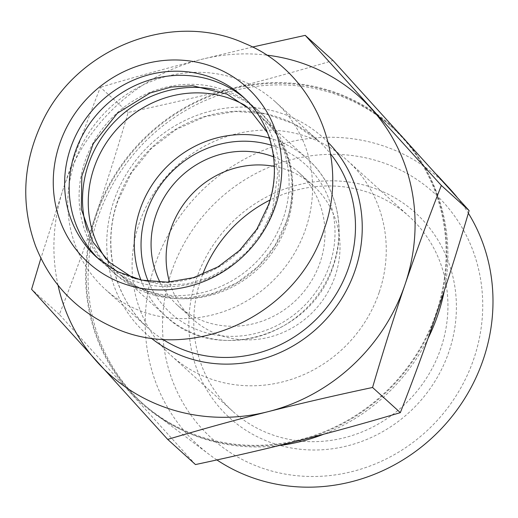 <?xml version="1.0" encoding="UTF-8"?>
<svg xmlns="http://www.w3.org/2000/svg" width="518" height="518" viewBox="0 0 518 518"><rect width="100%" height="100%" fill="white"/><g stroke="black" fill="none" stroke-linecap="round" stroke-linejoin="round"><path stroke-width="0.39" stroke-dasharray="2.59 1.94" d="M74.637 162.192A126.58 118.862 132.2 0 1 275.155 101.645A126.58 118.862 132.2 0 1 305.737 228.736A126.58 118.862 132.2 0 1 105.219 289.284A126.58 118.862 132.2 0 1 74.637 162.192M244.761 98.452A108.592 101.975 132.2 0 1 247.073 100.479A108.592 101.975 132.2 0 1 273.316 209.512A108.592 101.975 132.2 0 1 101.282 261.46A108.592 101.975 132.2 0 1 99.035 259.356M283.229 218.492A108.592 101.975 132.2 0 1 111.202 270.441A108.592 101.975 132.2 0 1 84.965 161.402A108.592 101.975 132.2 0 1 256.993 109.46A108.592 101.975 132.2 0 1 283.229 218.492M87.16 230.393A108.592 101.975 -47.8 0 0 114.627 273.543A108.592 101.975 -47.8 0 0 286.655 221.594A108.592 101.975 -47.8 0 0 260.418 112.561A108.592 101.975 -47.8 0 0 214.763 89.491M196.341 279.047A138.338 129.901 132.2 0 1 423.977 221.354A138.338 129.901 132.2 0 1 347.559 445.823A138.338 129.901 132.2 0 1 196.341 279.047M202.635 274.449A131.417 123.407 -47.8 0 0 200.893 279.267A131.417 123.407 -47.8 0 0 232.647 411.221A131.417 123.407 -47.8 0 0 440.831 348.355A131.417 123.407 -47.8 0 0 409.078 216.401A131.417 123.407 -47.8 0 0 270.014 200.052M171.484 271.885A165.566 155.471 -47.8 0 0 352.467 471.49A165.566 155.471 -47.8 0 0 443.926 202.842A165.566 155.471 -47.8 0 0 171.484 271.885M379.144 292.489A131.417 123.407 132.2 0 1 170.953 355.348A131.417 123.407 132.2 0 1 139.2 223.394A131.417 123.407 132.2 0 1 347.39 160.535A131.417 123.407 132.2 0 1 379.144 292.489M216.893 459.926A179.83 168.868 132.2 0 1 209.447 454.649A179.83 168.868 132.2 0 1 154.94 264.944A179.83 168.868 132.2 0 1 450.006 189.031M456.766 196.866A179.83 168.868 132.2 0 1 468.356 213.222M428.023 338.416A186.059 174.721 132.2 0 1 323.731 434.207M279.021 445.571A186.059 174.721 132.2 0 1 154.532 413.293A186.059 174.721 132.2 0 1 143.085 403.833A186.059 174.721 132.2 0 1 98.135 217.016A186.059 174.721 132.2 0 1 392.884 128.011A186.059 174.721 132.2 0 1 403.425 138.461A186.059 174.721 132.2 0 1 444.36 290.52M273.569 156.863A89.918 84.434 132.2 0 1 298.381 172.138A89.918 84.434 132.2 0 1 320.105 262.419A89.918 84.434 132.2 0 1 177.661 305.432A89.918 84.434 132.2 0 1 160.01 282.258M58.042 285.276A186.752 175.369 132.2 0 1 64.012 186.499A186.752 175.369 132.2 0 1 200.835 59.531A186.752 175.369 132.2 0 1 266.505 55.096M195.474 464.562L59.382 314.458C72.688 280.406 84.81 247.332 95.739 215.235C106.663 183.132 117.469 148.867 128.153 112.438C165.203 104.571 200.006 96.51 232.563 88.267C265.106 80.012 298.595 70.765 333.022 60.522M128.153 112.438L100.369 87.277C87.063 121.329 74.942 154.409 64.012 186.499L40.896 258.275M252.486 47.041L200.835 59.531C168.285 67.787 134.797 77.033 100.369 87.277M59.382 314.458L31.598 289.297M299.883 440.384A186.752 175.369 132.2 0 1 129.403 391.297A186.752 175.369 132.2 0 1 95.739 215.235A186.752 175.369 132.2 0 1 232.563 88.267A186.752 175.369 132.2 0 1 403.043 137.354A186.752 175.369 132.2 0 1 436.706 313.416A186.752 175.369 132.2 0 1 299.883 440.384M96.367 215.417A186.059 174.721 132.2 0 1 391.122 126.418A186.059 174.721 132.2 0 1 436.072 313.235A186.059 174.721 132.2 0 1 141.323 402.24A186.059 174.721 132.2 0 1 96.367 215.417M274.313 166.401A89.918 84.434 132.2 0 1 313.422 185.761A89.918 84.434 132.2 0 1 335.152 276.049A89.918 84.434 132.2 0 1 192.709 319.062A89.918 84.434 132.2 0 1 169.574 282.051M271.445 145.254A100.291 94.179 132.2 0 1 329.577 265.151A100.291 94.179 132.2 0 1 240.54 335.988A100.291 94.179 132.2 0 1 148.245 281.28M140.928 279.966A105.827 99.378 -47.8 0 0 165.572 315.948A105.827 99.378 -47.8 0 0 333.216 265.326A105.827 99.378 -47.8 0 0 307.647 159.071A105.827 99.378 -47.8 0 0 269.412 138.099M245.202 105.484A105.827 99.378 132.2 0 1 261.635 117.392A105.827 99.378 132.2 0 1 287.199 223.653A105.827 99.378 132.2 0 1 119.554 274.275A105.827 99.378 132.2 0 1 106.08 259.097M162.574 339.225A126.58 118.862 132.2 0 1 148.116 328.134A126.58 118.862 132.2 0 1 117.534 201.042A126.58 118.862 132.2 0 1 318.052 140.495A126.58 118.862 132.2 0 1 330.516 153.788M328.198 142.502A132.109 124.055 -47.8 0 0 113.895 200.867A132.109 124.055 -47.8 0 0 151.114 338.034M247.073 100.479L242.528 96.361A108.592 101.975 132.2 0 1 268.764 205.393A108.592 101.975 132.2 0 1 96.736 257.342L101.282 261.46M267.534 132.828L269.742 137.348L278.017 172.656L272.449 210.269L262.386 231.824L247.824 250.945L229.571 266.537L208.663 277.739L186.493 283.968L164.115 285.088L135.496 278.619M111.202 270.441L114.627 273.543M256.993 109.46L260.418 112.561M170.953 355.348L232.647 411.221M347.39 160.535L409.078 216.401M437.037 174.954L403.425 138.461M209.447 454.649L154.532 413.293M333.404 265.656C312.665 335.91 215.346 365.229 165.572 315.948L119.554 274.275L139.439 287.937L162.529 296.005L187.49 297.934L212.794 293.486L236.81 282.854L257.951 266.64L274.805 245.908L286.266 222.008C299.592 184.007 289.109 141.647 261.635 117.392L307.647 159.071C336.273 184.363 346.736 227.881 333.404 265.656M275.155 101.645L318.052 140.495L293.706 123.744L265.579 113.85L235.399 111.435L205.037 116.686L176.411 129.286L151.308 148.465L131.332 173.006L117.722 201.373C101.787 246.587 114.271 298.232 148.116 328.134L105.219 289.284M141.323 402.24L143.085 403.833M391.122 126.418L392.884 128.011M177.661 305.432L192.709 319.062M298.381 172.138L313.422 185.761"/><path stroke-width="0.78" d="M99.035 259.356A108.592 101.975 132.2 0 1 75.045 152.422A108.592 101.975 132.2 0 1 244.761 98.452M214.763 89.491A108.592 101.975 -47.8 0 0 88.39 164.504A108.592 101.975 -47.8 0 0 87.16 230.393M270.014 200.052A131.417 123.407 -47.8 0 0 202.635 274.449M437.037 174.954L450.006 189.031A179.83 168.868 132.2 0 1 456.766 196.866M468.356 213.222A179.83 168.868 132.2 0 1 483.262 359.486A179.83 168.868 132.2 0 1 216.893 459.926M444.36 290.52A186.059 174.721 132.2 0 1 437.833 314.834A186.059 174.721 132.2 0 1 428.023 338.416M323.731 434.207A186.059 174.721 132.2 0 1 279.021 445.571M160.01 282.258A89.918 84.434 132.2 0 1 155.937 215.151A89.918 84.434 132.2 0 1 273.569 156.863M266.505 55.096A186.752 175.369 132.2 0 1 371.315 108.625A186.752 175.369 132.2 0 1 404.979 284.686A186.752 175.369 132.2 0 1 268.156 411.655A186.752 175.369 132.2 0 1 97.675 362.561A186.752 175.369 132.2 0 1 58.042 285.276M400.343 412.639C365.922 422.882 332.433 432.135 299.883 440.384C267.327 448.633 232.524 456.688 195.474 464.562L167.696 439.4C202.117 429.157 235.606 419.904 268.156 411.655C300.712 403.405 335.515 395.351 372.565 387.477L400.343 412.639C413.655 378.587 425.777 345.512 436.706 313.416C447.63 281.313 458.436 247.047 469.12 210.619L333.022 60.522L305.238 35.36L252.486 47.041M469.12 210.619L441.336 185.457L305.238 35.36M372.565 387.477C383.249 351.049 394.056 316.783 404.979 284.686C415.909 252.59 428.03 219.515 441.336 185.457M40.896 258.275L31.598 289.297L167.696 439.4M169.574 282.051A89.918 84.434 132.2 0 1 170.979 228.775A89.918 84.434 132.2 0 1 274.313 166.401M275.434 206.022A118.188 110.981 132.2 0 1 129.85 285.677A118.188 110.981 132.2 0 1 59.654 143.887A118.188 110.981 132.2 0 1 205.232 64.238A118.188 110.981 132.2 0 1 275.434 206.022M148.245 281.28A100.291 94.179 132.2 0 1 146.464 212.419A100.291 94.179 132.2 0 1 271.445 145.254M269.412 138.099A105.827 99.378 -47.8 0 0 140.002 209.693A105.827 99.378 -47.8 0 0 140.928 279.966M106.08 259.097A105.827 99.378 132.2 0 1 93.985 168.02A105.827 99.378 132.2 0 1 245.202 105.484M330.516 153.788A126.58 118.862 132.2 0 1 348.633 267.586A126.58 118.862 132.2 0 1 162.574 339.225M151.114 338.034A132.109 124.055 -47.8 0 0 326.45 318.868A132.109 124.055 -47.8 0 0 328.198 142.502M96.736 257.342A108.592 101.975 132.2 0 1 70.5 148.303A108.592 101.975 132.2 0 1 242.528 96.361C271.438 121.898 282.155 166.084 268.486 204.901L256.798 229.26L239.64 250.343L218.104 266.815L193.538 277.648L167.502 282.168L141.641 280.121L117.56 271.665L96.736 257.342M324.093 229.487C297.753 314.691 192.793 364.407 113.358 327.408C76.496 310.826 50.57 283.702 35.574 246.044C20.791 205.063 22.708 164.348 41.33 123.893C74.993 48.847 171.031 9.887 244.334 43.259C314.368 71.309 350.531 157.504 324.093 229.487M135.496 278.619L131.488 276.89L109.544 262.406L92.968 242.081L81.307 209.162L81.825 176.075L93.246 143.706L117.372 113.248L150.103 92.981L171.309 87.03L192.722 85.748L226.988 94.121L248.886 108.651L267.534 132.828"/></g></svg>
